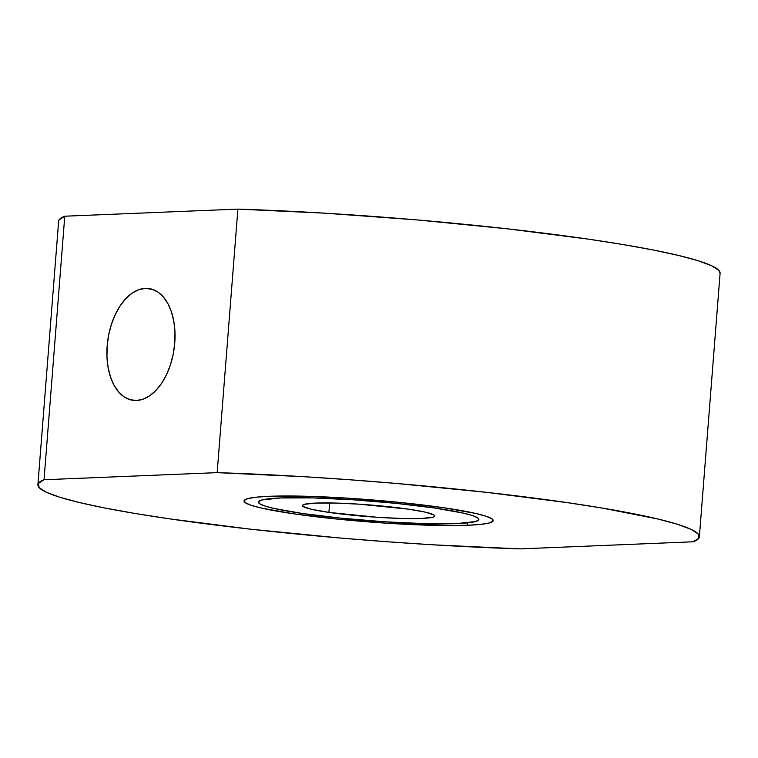 <?xml version="1.0" encoding="UTF-8"?>
<svg xmlns="http://www.w3.org/2000/svg" width="758" height="758" viewBox="0 0 758 758"><rect width="100%" height="100%" fill="white"/><g stroke="black" fill="none" stroke-linecap="round" stroke-linejoin="round"><path stroke-width="1.14" d="M468.255 525.237L466.748 522.925L468.255 525.237L451.749 525.559L386.182 523.172L337.651 519.145L293.829 513.839L261.396 508.068L251.088 505.283L245.298 502.706L244.237 500.441L247.97 498.575L256.327 497.172L269.005 496.3A124.956 11.105 4.5 0 1 403.161 502.762A124.956 11.105 4.5 0 1 492.785 519.543A124.956 11.105 4.5 0 1 468.255 525.237A124.956 11.105 4.5 0 1 323.552 517.638A124.956 11.105 4.5 0 1 244.626 500.015A124.956 11.105 4.5 0 1 269.005 496.3L305.218 496.225L351.077 498.366L399.608 502.393L443.43 507.699L475.863 513.469L486.172 516.255L491.961 518.832L493.022 521.097L489.289 522.963L480.932 524.356L468.255 525.237M145.375 288.372A56.462 33.447 98.3 0 1 149.08 288.561A56.462 33.447 98.3 0 1 174.463 346.141A56.462 33.447 98.3 0 1 136.554 400.489L143.234 399.144L149.819 395.695L156.072 390.275L161.738 383.093L166.618 374.424L170.503 364.598L173.25 354.005L174.757 343.042L174.975 332.137L173.876 321.695L171.516 312.135L167.982 303.806L163.406 297.051L157.977 292.105L151.884 289.177L145.375 288.372L138.695 289.717L132.11 293.166L125.856 298.586L120.19 305.768L115.32 314.437L111.435 324.253L108.678 334.856L107.172 345.819L106.963 356.724L108.053 367.166L110.412 376.726L113.946 385.055L118.523 391.81L123.952 396.756L130.044 399.684L136.554 400.489A56.462 33.447 98.3 0 1 132.849 400.3A56.462 33.447 98.3 0 1 107.465 342.72A56.462 33.447 98.3 0 1 145.375 288.372L152.68 289.433L145.375 288.372M58.631 221.27L59.096 219.877L64.771 216.21A331.748 29.486 -175.5 0 0 58.641 221.203L37.9 484.741A331.748 29.486 4.5 0 1 44.03 479.748L64.771 216.21L237.898 209.113L325.03 213.188L417.175 219.924L507.149 228.783L587.952 239.083L622.915 244.521L653.301 250.007L678.524 255.446L698.099 260.724L711.629 265.736L718.859 270.388L720.091 273.325M699.359 536.797L720.1 273.259A331.748 29.486 -175.5 0 0 237.898 209.113L217.158 472.641A331.748 29.486 4.5 0 1 699.359 536.797A331.748 29.486 4.5 0 1 693.229 541.79L520.102 548.887L693.229 541.79L698.904 538.123L698.118 533.926L690.889 529.274L677.358 524.261L657.792 518.984L602.174 508.059L567.211 502.62L486.409 492.321L396.434 483.462L350.177 479.795L304.29 476.725L217.158 472.641L44.03 479.748L38.355 483.414L39.141 487.612L46.371 492.264L59.901 497.276L79.476 502.554L104.699 507.993L135.085 513.479L170.048 518.917L250.851 529.217L340.825 538.076L387.082 541.743L432.97 544.812L520.102 548.887A331.748 29.486 4.5 0 1 37.9 484.741M217.158 472.641L44.03 479.748L64.771 216.21L237.898 209.113L217.158 472.641M434.827 508.05L434.95 506.515L434.827 508.05L396.046 503.359L353.095 499.797L312.514 497.902L280.469 497.968L261.851 499.977L258.554 501.635L259.482 503.634L264.608 505.918L273.733 508.381L302.433 513.488A110.583 9.826 4.5 0 1 258.383 502.09A110.583 9.826 4.5 0 1 319.696 498.11A110.583 9.826 4.5 0 1 434.827 508.05A110.583 9.826 4.5 0 1 478.876 519.448A110.583 9.826 4.5 0 1 417.563 523.427A110.583 9.826 4.5 0 1 302.433 513.488L341.214 518.178L384.164 521.741L424.745 523.636L456.79 523.57L475.408 521.561L478.705 519.903L477.777 517.904L472.651 515.62L463.526 513.157L434.827 508.05M328.915 512.399L329.654 502.942L328.915 512.399L311.69 509.338L303.143 506.486L302.584 505.283L304.564 504.297L315.735 503.085L334.96 503.047L359.311 504.184L408.344 509.139A66.353 5.893 4.5 0 1 434.779 515.971A66.353 5.893 4.5 0 1 397.988 518.358A66.353 5.893 4.5 0 1 328.915 512.399A66.353 5.893 4.5 0 1 302.48 505.567A66.353 5.893 4.5 0 1 339.271 503.17A66.353 5.893 4.5 0 1 408.344 509.139L425.57 512.2L434.116 515.052L434.675 516.245L432.695 517.24L421.524 518.453L402.299 518.491L377.948 517.354L328.915 512.399"/></g></svg>
